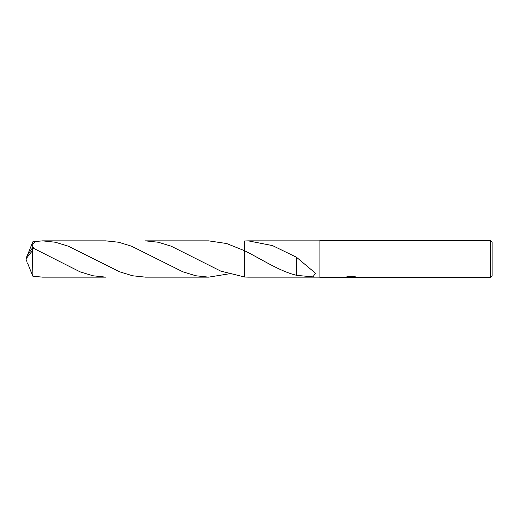 <?xml version="1.0" encoding="UTF-8"?>
<svg xmlns="http://www.w3.org/2000/svg" width="518" height="518" viewBox="0 0 518 518"><rect width="100%" height="100%" fill="white"/><g stroke="black" fill="none" stroke-linecap="round" stroke-linejoin="round"><path stroke-width="0.78" d="M352.525 277.279L348.672 277.357M350.828 277.544L349.948 277.544M490.514 277.544L490.514 240.456L492.1 242.048L492.1 275.952L490.514 277.544L352.79 277.544L355.827 276.916M346.626 276.916L351.567 277.188L344.522 277.544L319.923 277.544L319.923 240.456L490.514 240.456M351.567 277.188L345.642 277.188L347.572 276.703L354.888 276.703L357.006 277.247L352.719 277.531M319.923 277.143L248.349 277.143M248.349 240.857L319.923 240.857L248.29 240.857L272.52 245.597L296.413 257.2L315.462 273.213L312.943 276.871L296.406 275.343L296.419 261.156M296.425 275.265C279.714 271.328 261.849 259.376 244.697 250.783L226.683 243.538L208.637 240.851L145.416 240.857L158.268 242.236L171.121 246.167L220.726 271.089L244.697 277.039L244.697 240.967L248.29 240.857M244.697 277.039L244.697 250.783L244.697 277.039L248.29 277.143M296.413 257.329L296.413 261.15M27.486 255.07L32.861 241.776L42.528 240.857L55.381 242.236L68.253 246.167L119.664 271.82L132.576 275.77L145.416 277.143L208.637 277.149L195.752 275.757L182.873 271.814L131.462 246.167L118.622 242.236L105.763 240.857L42.528 240.857M228.464 273.925L208.637 277.149M32.505 250.602L32.861 276.224L42.528 277.143L105.763 277.143L92.936 275.77L80.096 271.853L32.505 247.785L27.02 255.957L25.9 259L32.505 250.602L32.505 247.785M33.838 248.381L31.851 244.742L35.736 241.246M27.486 262.93L32.861 276.224M26.917 261.648L25.9 259M351.113 277.279L352.719 277.279M261.7 259.894L262.082 260.107M158.806 259.894L159.162 260.088"/></g></svg>
